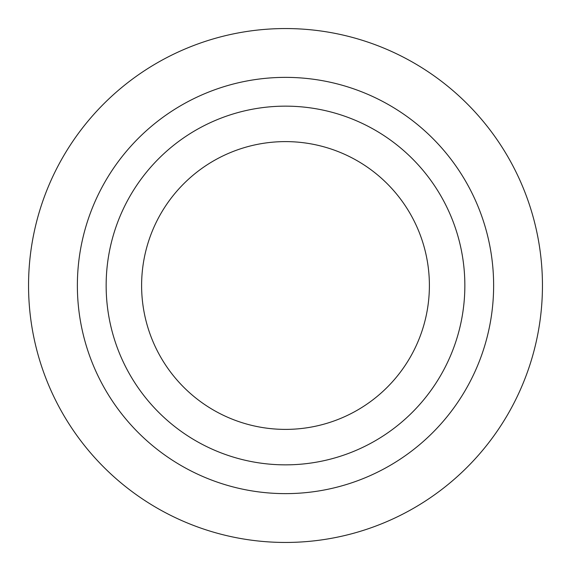 <?xml version="1.0" encoding="UTF-8"?>
<svg xmlns="http://www.w3.org/2000/svg" width="571" height="571" viewBox="0 0 571 571"><rect width="100%" height="100%" fill="white"/><g stroke="black" fill="none" stroke-linecap="round" stroke-linejoin="round"><path stroke-width="0.86" d="M429.392 285.5A143.892 143.892 0 0 1 285.5 429.392A143.892 143.892 0 0 1 141.608 285.5A143.892 143.892 0 0 1 285.5 141.608A143.892 143.892 0 0 1 429.392 285.5M285.5 542.45A256.95 256.95 0 0 1 28.55 285.5A256.95 256.95 0 0 1 285.5 28.55A256.95 256.95 0 0 1 542.45 285.5A256.95 256.95 0 0 1 285.5 542.45M285.5 493.63A208.13 208.13 0 0 1 77.371 285.5A208.13 208.13 0 0 1 285.5 77.371A208.13 208.13 0 0 1 493.63 285.5A208.13 208.13 0 0 1 285.5 493.63M285.5 106.149A179.351 179.351 0 0 1 464.851 285.5A179.351 179.351 0 0 1 285.5 464.851A179.351 179.351 0 0 1 106.149 285.5A179.351 179.351 0 0 1 285.5 106.149"/></g></svg>
